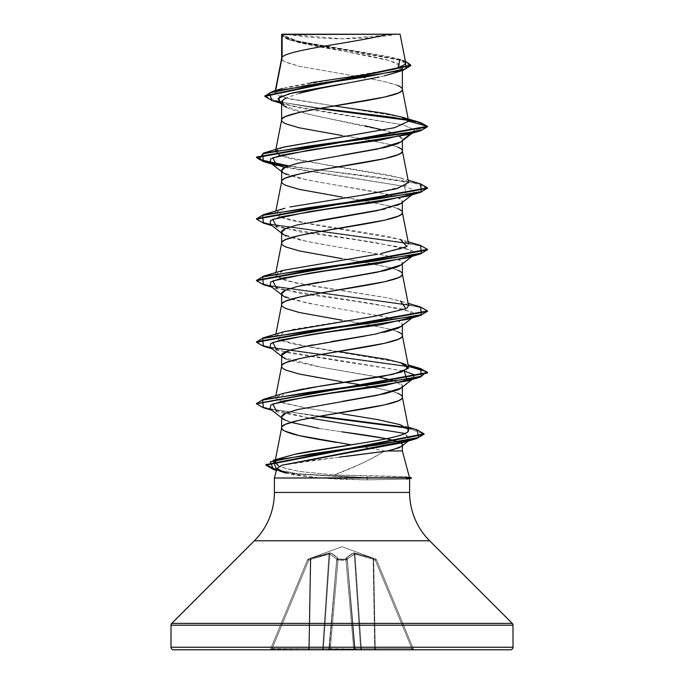 <?xml version="1.0" encoding="UTF-8"?>
<svg xmlns="http://www.w3.org/2000/svg" width="684" height="684" viewBox="0 0 684 684"><rect width="100%" height="100%" fill="white"/><g stroke="black" fill="none" stroke-linecap="round" stroke-linejoin="round"><path stroke-width="0.51" stroke-dasharray="3.42 2.56" d="M347.233 559.238A1.282 1.137 48.1 0 0 346.113 558.144A1.282 1.137 -131.9 0 1 347.233 559.238L354.278 554.057A1.282 1.18 -113.9 0 0 353.389 552.963A1.282 1.18 66.1 0 1 354.278 554.057L354.97 554.057A1.282 0.47 100 0 0 354.808 552.963A1.282 0.47 100 0 1 354.97 554.057L361.306 648.629L360.613 648.629L354.278 554.057L347.233 559.238L347.216 560.17L336.784 560.17L336.767 559.238L329.722 554.057L323.387 648.629L329.722 554.057L336.767 559.238A1.282 1.137 -48.1 0 1 337.887 558.144A1.282 1.137 131.9 0 0 336.767 559.238L336.836 559.589A1.282 1.206 5 0 1 338.058 558.495A1.282 1.206 -175 0 0 336.836 559.589L336.784 560.17A1.282 1.206 5 0 1 338.007 559.076A1.282 1.206 -175 0 0 336.784 560.17L338.024 559.786L338.007 559.076L338.058 559.794A1.282 0.487 -175 0 0 338.024 559.786A1.282 0.487 -175 0 0 336.784 560.17L329.047 648.629L330.252 649.005L338.058 559.794L330.252 649.005L329.38 648.936L336.767 559.238L328.944 648.629L323.387 648.629L328.944 648.629L336.767 559.238L329.047 648.629L336.784 560.17A1.282 0.487 -175 0 1 338.058 559.794L345.942 559.794L345.993 559.076L345.942 559.794A1.282 0.487 -5 0 1 345.976 559.786L345.993 559.076A1.282 1.206 -5 0 1 347.216 560.17A1.282 0.487 175 0 0 345.976 559.786A1.282 0.487 175 0 0 345.942 559.794L353.748 649.005L354.62 648.936L347.164 559.589A1.282 1.206 175 0 0 345.942 558.495A1.282 1.206 -5 0 1 347.164 559.589L347.233 559.238A1.282 1.137 -131.9 0 0 346.113 558.144A1.282 1.137 48.1 0 1 347.233 559.238L355.056 648.629L347.233 559.238L354.62 648.936L353.748 649.005L345.942 559.794L338.058 559.794L330.252 649.005L353.748 649.005L345.942 559.794L353.748 649.005L330.252 649.005L338.058 559.794L345.942 559.794A1.282 0.487 175 0 1 347.216 560.17L355.056 648.629L347.233 559.238L354.278 554.057L360.613 648.629L354.278 554.057L360.613 648.629L355.056 648.629L347.233 559.238L355.056 648.629L361.306 648.629L354.97 554.057A1.282 0.47 -80 0 0 354.808 552.963L373.113 558.144A1.282 0.436 -71.1 0 1 373.165 559.238A1.282 0.436 108.9 0 0 373.113 558.144L374.097 558.495L373.661 559.589L374.097 558.495L375.704 559.076L375.277 560.17L375.704 559.076L376.457 559.794A1.282 1.282 -22.5 0 0 375.704 559.076L375.704 559.076A1.282 1.282 -22.5 0 1 376.457 559.794L375.277 560.17L376.457 559.794L375.704 559.076L375.277 560.17L373.661 559.589L375.277 560.17L411.913 648.629L413.41 649.005L376.457 559.794L375.277 560.17L376.457 559.794L413.41 649.005L376.457 559.794L413.41 649.005L411.913 648.629L375.277 560.17L375.704 559.076L374.097 558.495L373.661 559.589L373.165 559.238L373.661 559.589L375.217 648.629L361.306 648.629L354.97 554.057L373.165 559.238A1.282 0.436 -71.1 0 0 373.113 558.144A1.282 0.436 108.9 0 1 373.165 559.238L374.721 648.629L373.165 559.238L373.661 559.589L373.165 559.238L374.721 648.629L373.165 559.238L354.97 554.057L361.306 648.629L375.217 648.629L373.661 559.589L375.277 560.17L411.913 648.629L375.217 648.629L373.661 559.589L375.217 648.629L411.913 648.629L375.277 560.17L373.661 559.589L374.097 558.495L353.389 552.963L346.113 558.144L345.993 559.076L338.007 559.076L337.887 558.144L330.611 552.963L329.192 552.963L308.296 559.076A1.282 1.282 -157.5 0 0 307.543 559.794L270.59 649.005L307.543 559.794L270.59 649.005L272.087 648.629L308.723 560.17L308.296 559.076L307.543 559.786L308.723 560.17L310.339 559.589L308.783 648.629L272.087 648.629L308.783 648.629L310.339 559.589L308.723 560.17L272.087 648.629L308.723 560.17L307.543 559.786L308.723 560.17L272.087 648.629L270.59 649.005L307.543 559.786A1.282 1.282 -19.9 0 1 308.296 559.076L342 546.721L375.704 559.076L353.961 552.877L351.508 553.954L346.113 558.144L345.976 559.786L347.216 560.17L345.993 559.076L338.007 559.076L338.024 559.786L337.887 558.144L332.492 553.954L330.039 552.877L308.296 559.076L330.039 552.877L334.322 555.211L337.887 558.144L338.007 559.076L345.993 559.076L346.113 558.144L349.678 555.211L353.961 552.877L375.704 559.076L342 546.721L308.33 558.973L308.723 560.17L319.856 556.314L329.03 554.057L322.694 648.629L309.279 648.629L310.835 559.238L309.279 648.629L322.694 648.629L329.03 554.057L313.417 558.366M286.168 34.2L342 38.791L397.832 34.2L286.168 34.2L397.832 34.2A342 342 0 0 1 286.16 34.2M273.651 469.609L295.155 473.935L368.368 478.261L368.368 477.748L298.13 473.815L276.567 469.891L298.13 473.815L368.368 477.748L411.332 477.748L368.368 477.748L366.034 476.004L404.731 476.688L409.4 477.235L395.583 476.329L334.322 474.952L362.187 463.239L374.379 457.186L383.613 451.602M409.605 492.42L274.395 492.42L409.605 492.42M254.362 540.788L429.637 540.788L254.362 540.788M345.771 456.416L300.883 461.734M383.621 451.594L384.511 450.97L402.363 450.97L384.511 450.97L363.204 446.832L384.511 450.97C371.412 459.357 354.68 467.352 334.322 474.952L299.797 471.507L287.015 468.805L278.533 465.924L284.954 468.224L299.797 471.507L334.322 474.952L366.034 476.004M299.301 93.298L286.228 97.949M281.637 34.516C281.517 35.73 283.091 37.107 286.365 38.646L299.515 42.759L319.112 46.88L365.196 55.113L384.724 59.234L397.78 63.355C401.004 64.895 402.525 66.271 402.363 67.485L402.363 70.486L402.363 67.485C402.551 68.674 401.021 70.042 397.772 71.606L393.232 73.342M384.707 75.727L308.142 91.049M383.16 130.088L384.656 130.499C390.795 132.217 395.164 133.773 397.746 135.141C400.986 136.885 402.525 138.442 402.363 139.81L402.363 140.827L402.363 139.81L401.14 141.785M342.017 155.191L299.336 162.886M286.228 174.437L299.31 178.285L318.872 182.124L378.893 192.418L397.772 197.522C400.995 198.958 402.525 200.241 402.363 201.37L402.363 202.387L402.363 201.37L401.166 203.319M397.772 205.217L384.699 209.056M318.881 220.607L299.301 224.455L286.228 228.302M286.228 235.997L299.31 239.845L318.915 243.692L384.699 255.235L397.772 259.082C400.995 260.518 402.534 261.801 402.363 262.93L402.363 263.947L402.363 262.93L401.157 264.888M341.974 278.32L318.889 282.167M299.318 286.015L286.237 289.862M291.068 299.259L318.906 305.252L384.664 316.786L397.763 320.642C400.995 322.078 402.525 323.361 402.363 324.49L402.363 325.507L402.363 324.49L401.106 326.49M384.69 332.185L365.119 336.024M299.327 347.575L286.228 351.422M341.974 401.44L299.301 409.135M402.363 387.067L402.363 386.05L402.363 387.067M281.637 34.525L291.444 40.527L390.35 60.739L402.363 67.485L392.573 73.539M397.772 85.5L384.682 81.653L370.625 78.797L384.682 81.653L395.788 84.73L399.405 86.27L401.619 87.808L402.363 89.194M363.931 77.6L365.102 77.805M355.535 76.172L299.318 66.263L286.228 62.415C282.996 60.97 281.466 59.688 281.637 58.567L282.381 60.106L284.595 61.645L299.318 66.263L355.518 76.172M286.228 107.243C288.81 108.619 293.162 110.175 299.293 111.894L318.881 116.545L365.076 125.847M397.772 147.06L392.941 145.359M281.671 119.82L282.381 121.667L284.595 123.205L299.318 127.822L369.403 140.135L390.838 144.751L365.102 139.365L342 135.517M397.772 208.62L392.941 206.919M281.671 181.38L282.381 183.227L284.595 184.766L299.318 189.382L369.403 201.695L390.838 206.311L365.102 200.925L342 197.077M397.772 270.18L392.941 268.479M281.671 242.94L282.381 244.787L284.595 246.326L299.318 250.942L369.403 263.254L390.838 267.872L365.102 262.485L342 258.637M286.237 297.557L291.059 299.259M397.772 331.74L392.941 330.039L399.405 332.509L401.619 334.048L402.363 335.434M281.671 304.5L282.381 306.346L284.595 307.886L299.318 312.502L369.403 324.814L390.838 329.432L365.102 324.045L342 320.197M286.228 359.117L291.059 360.819M291.068 360.819L318.872 366.804L384.699 378.355M395.42 381.304L397.772 382.202C400.995 383.638 402.525 384.921 402.363 386.05L395.378 381.304M397.772 393.3L392.941 391.599L399.405 394.069L401.619 395.608L402.363 396.994M392.924 391.59L363.837 385.383L392.915 391.59M281.671 366.06L282.381 367.906L284.595 369.446L293.162 372.523L314.597 377.141L342 381.757M286.211 420.669L291.059 422.379L281.637 417.847M318.795 428.355L341.889 431.826L318.795 428.355M384.63 438.384L386.392 438.735M397.755 441.667L398.336 441.881M351.183 444.814L335.929 442.334M401.303 116.947L285.656 97.974L275.43 91.673L287.109 87.219L310.878 82.73M405.732 64.022L402.269 60.44L390.128 56.815L302.482 42.1L287.836 38.372L281.705 34.593L387.683 34.2M384.305 75.83L379.287 76.993M281.637 103.335L285.279 104.635L403.757 124.984L414.932 130.165L427.5 126.797L422.096 123.582L408.314 120.358L422.096 123.582L427.5 126.797L414.932 130.165L412.537 132.679M271.958 100.574L318.992 108.568L271.933 100.565M410.793 65.613L396.797 59.209L289.751 39.997L281.637 35.32L287.177 39.108L301.165 42.895L391.573 58.046L405.757 61.834L410.793 65.621M264.862 96.093L280.714 102.181L320.693 108.269L280.098 102.053L268.718 98.949L264.836 95.845M405.364 61.167L296.591 41.348L281.611 34.542L295.556 41.091L402.32 60.166L405.364 61.167M334.356 105.977L291.316 99.257L278.91 95.897L274.959 92.545L275.43 91.673L282.064 88.595L397.994 68.22M399.952 59.517L297.078 40.937L281.611 34.542M407.715 119.734L420.412 122.547M392.932 145.359L399.405 147.829L401.619 149.368L402.363 150.754M392.932 206.919L399.405 209.389L401.619 210.928L402.363 212.314M392.932 268.479L399.405 270.95L401.619 272.488L402.363 273.874M277.2 459.759L279.106 458.793M283.603 393.326L280.166 401.978L306.74 408.168L342.376 413.829L306.74 408.168L283.287 403.064L275.413 397.96L283.39 393.394M303.516 388.888L306.8 388.307M338.443 351.559L293 343.984L279.602 340.196L275.413 336.408L280.389 332.869L293.299 329.329L380.945 315.179L406.946 308.099M408.587 305.62L402.619 301.712L387.135 297.805L314.375 286.322L285.459 280.577L275.413 274.84L283.125 270.351M380.672 253.661L403.911 248.053M405.133 247.523L408.587 244.06L402.782 240.212L387.725 236.365L293.556 220.975L279.747 217.127L275.413 213.28L280.97 209.526L284.929 208.252M279.756 155.576L328.371 165.374L400.397 177.866L406.544 185.227L377.884 192.597L289.913 206.97M408.587 182.5L402.782 178.652L387.725 174.805L293.556 159.415L279.747 155.559L275.413 151.72L282.962 147.282M275.43 91.673L275.661 90.485M274.395 478.005L319.736 478.005L343.103 479.39L366.231 479.86L406.57 479.133L366.231 479.86L319.736 478.005L274.395 478.005M279.448 471.045L294.325 475.038L319.736 478.005L285.373 473.089M410.067 439.684L408.699 440.487L405.099 433.485L410.323 439.496L408.382 441M270.163 408.878L309.672 418.078L276.798 411.734L271.984 410.297M270.163 347.318L290.067 353.252L404.244 371.036L276.806 350.174L271.984 348.737M407.202 319.394L411.212 311.699L374.687 304.004L276.806 288.622L271.984 287.177M407.202 257.834L411.212 250.139L374.687 242.444L276.806 227.062L271.984 225.617M407.194 196.274L404.235 186.356L276.798 165.494M407.194 134.722L414.932 130.165L403.765 124.984L296.822 107.491L278.576 101.66M263.391 161.535L271.462 163.459L263.417 161.544M427.5 188.357L414.205 182.816L378.457 177.284L287.579 166.203L377.44 177.156L413.298 182.628L427.474 188.1M263.391 223.095L407.177 243.017L421.866 246.343L427.466 249.66M263.391 284.655L407.168 304.577L421.866 307.903L427.466 311.22M263.383 346.215L408.425 366.368L263.408 346.224M263.383 407.775L318.419 416.471L263.408 407.784M424.054 434.366L419.865 431.236L407.664 428.107L424.029 434.109M420.609 183.885L288.58 165.844L420.583 183.876M256.5 218.623L261.057 221.838L274.258 225.053L420.583 245.436M256.5 280.183L261.057 283.398L274.258 286.613L420.592 306.996M256.5 341.743L261.459 345.095L275.755 348.447L420.592 368.556M256.534 403.56L261.621 406.715L274.951 409.861L320.163 416.163L274.951 409.861L261.621 406.715L256.534 403.56M417.154 429.826L406.664 427.397L417.129 429.817M366.231 479.86L368.368 478.261L295.18 473.935L273.677 469.617M427.5 311.476L422.541 308.125L408.254 304.773L263.408 284.664M427.5 249.917L422.55 246.565L408.262 243.213L263.417 223.104M283.595 147.086L275.84 150.856M283.603 208.646L280.97 209.526L279.44 216.999L312.597 224.472L400.405 239.426L408.134 241.76M377.628 254.2L283.612 270.206L275.789 276.199L294.804 282.8L387.135 297.805L408.134 303.32M283.603 331.766L278.037 339.461L309.946 347.156L400.397 362.546L408.134 364.888M342.376 413.829L377.842 419.634M408.28 427.175L399.832 424.602L408.339 431.236M283.8 457.092L275.028 461.768M420.617 368.565L276.832 348.643L262.143 345.326L256.526 342M420.617 307.005L274.951 286.741L261.621 283.586L256.526 280.44M420.609 245.445L274.942 225.181L261.613 222.026L256.526 218.88M401.012 141.862L402.363 139.81L414.932 130.165L402.363 139.81L398.379 135.509L387.221 131.234L308.022 114.117L283.552 105.55M284.664 167.469L404.235 186.347L413.649 189.887L413.837 193.418L412.537 194.239M270.163 224.207L300.096 231.902L354.577 239.588L401.688 247.283L413.179 251.131L413.837 254.978L412.537 255.799M270.163 285.767L300.096 293.462L354.577 301.157L401.688 308.843L413.179 312.691L413.837 316.538L412.537 317.359M281.919 465.223L339.444 457.126M387.281 450.97L392.83 449.696M281.97 417.864L281.637 416.83M401.029 388.084L402.363 386.05M378.902 377.106L321.121 367.197L282.979 357.313L281.637 356.287M312.417 344.898L331.142 341.649M401.021 326.533L402.363 324.49L398.302 320.89L386.828 317.299L306.517 302.935L282.988 295.762M401.029 264.964L402.363 262.93L398.285 259.33L386.853 255.748L306.5 241.375L282.971 234.184L281.637 233.167M401.021 203.405L402.363 201.37L398.319 197.787L386.853 194.188L306.458 179.806L282.979 172.633L281.637 171.607M512.248 623.398L171.752 623.398L512.248 623.398M513 625.21L171 625.21L513 625.21M510.435 649.8L173.565 649.8M308.783 649.8A1.282 0.487 90 0 0 309.279 648.629L328.944 648.629A1.282 1.188 -90 0 1 327.764 649.8L356.236 649.8A1.282 1.282 0 0 1 354.953 648.629L353.748 649.005L353.748 649.8L353.748 649.005L330.252 649.005L330.252 649.8L330.252 649.005L329.047 648.629A1.282 1.282 0 0 1 327.764 649.8A1.282 1.282 0 0 0 329.047 648.629A1.282 1.282 0 0 1 327.764 649.8A1.282 1.282 0 0 0 329.047 648.629L328.944 648.629A1.282 1.188 90 0 1 327.764 649.8A1.282 1.188 -90 0 0 328.944 648.629L322.694 648.629L329.03 554.057L329.722 554.057L323.387 648.629L329.722 554.057L329.03 554.057L322.694 648.629L323.387 648.629A1.282 1.188 90 0 1 322.207 649.8L327.764 649.8L322.207 649.8A1.282 1.188 -90 0 0 323.387 648.629L322.694 648.629A1.282 0.487 90 0 1 322.207 649.8A1.282 0.487 -90 0 0 322.694 648.629L308.783 648.629L310.339 559.589L308.783 648.629L309.279 648.629L310.835 559.238L309.279 648.629A1.282 0.487 90 0 1 308.783 649.8L322.207 649.8L308.783 649.8A1.282 0.487 -90 0 0 309.279 648.629L308.783 648.629L308.783 649.8L308.783 648.629L272.087 648.629L272.087 649.8L308.783 649.8L272.087 649.8L272.087 648.629L270.59 649.005A1.282 1.282 0 0 1 269.402 649.8L272.087 649.8L269.402 649.8A1.282 1.282 0 0 0 270.59 649.005A1.282 1.282 0 0 1 269.402 649.8A1.282 1.282 0 0 0 270.59 649.005L309.279 648.629A1.282 0.487 -90 0 1 308.783 649.8L308.783 648.629M282.03 34.2L400.037 34.2M368.368 478.261L411.323 478.261L368.368 478.261M409.605 478.646L406.57 479.133M299.182 93.332L286.254 97.966L281.637 102.6M281.962 34.2L289.238 34.2L281.705 34.593M373.165 559.238L354.97 554.057L348.224 558.366M336.767 559.238L329.722 554.057L310.835 559.238A1.282 0.436 -108.9 0 1 310.887 558.144A1.282 0.436 71.1 0 0 310.835 559.238L329.03 554.057A1.282 0.47 -100 0 1 329.192 552.963A1.282 0.47 80 0 0 329.03 554.057L329.722 554.057A1.282 1.18 113.9 0 1 330.611 552.963A1.282 1.18 113.9 0 0 329.722 554.057A1.282 1.18 -66.1 0 1 330.611 552.963L337.887 558.144A1.282 1.137 -48.1 0 0 336.767 559.238A1.282 1.137 131.9 0 1 337.887 558.144L338.058 558.495A1.282 1.206 5 0 0 336.836 559.589A1.282 1.206 -175 0 1 338.058 558.495L338.007 559.076A1.282 1.206 5 0 0 336.784 560.17L338.007 559.076L338.058 559.794L338.007 559.076L345.993 559.076L345.942 559.794L345.993 559.076L347.216 560.17A1.282 1.206 -5 0 0 345.993 559.076L345.942 558.495A1.282 1.206 175 0 1 347.164 559.589A1.282 1.206 -5 0 0 345.942 558.495L353.389 552.963A1.282 1.18 -113.9 0 1 354.278 554.057A1.282 1.18 66.1 0 0 353.389 552.963L354.808 552.963A1.282 0.47 -80 0 1 354.97 554.057L370.583 558.366M310.835 559.238A1.282 0.436 71.1 0 1 310.887 558.144A1.282 0.436 -108.9 0 0 310.835 559.238L310.339 559.589L309.903 558.495L310.339 559.589L309.903 558.495L310.339 559.589L308.723 560.17L307.543 559.786A1.282 1.282 160.1 0 1 308.296 559.076A1.282 1.282 22.5 0 0 307.543 559.794L307.543 559.794A1.282 1.282 22.5 0 1 308.296 559.076L308.723 560.17L308.296 559.076L310.887 558.144L330.611 552.963A1.282 1.18 -66.1 0 0 329.722 554.057M329.03 554.057A1.282 0.47 80 0 1 329.192 552.963A1.282 0.47 -100 0 0 329.03 554.057M411.913 649.8L356.236 649.8L354.953 648.629A1.282 1.282 0 0 0 356.236 649.8A1.282 1.282 0 0 1 354.953 648.629L356.236 649.8L355.056 648.629A1.282 1.188 90 0 0 356.236 649.8L361.793 649.8A1.282 1.188 -90 0 1 360.613 648.629L355.056 648.629L360.613 648.629L361.793 649.8L361.306 648.629L360.613 648.629L361.306 648.629A1.282 0.487 90 0 0 361.793 649.8L375.217 649.8A1.282 0.487 -90 0 1 374.721 648.629L361.306 648.629L374.721 648.629L375.217 649.8L375.217 648.629L374.721 648.629L375.217 648.629L375.217 649.8L411.913 649.8L411.913 648.629L375.217 648.629L411.913 648.629L411.913 649.8L414.598 649.8A1.282 1.282 0 0 1 413.41 649.005L411.913 648.629L413.41 649.005A1.282 1.282 0 0 0 414.598 649.8A1.282 1.282 0 0 1 413.41 649.005A1.282 1.282 0 0 0 414.598 649.8L411.913 649.8L411.913 648.629M375.217 649.8L374.721 648.629A1.282 0.487 -90 0 0 375.217 649.8L375.217 648.629M272.087 649.8L272.087 648.629M361.793 649.8A1.282 0.487 90 0 1 361.306 648.629L361.793 649.8L360.613 648.629A1.282 1.188 -90 0 0 361.793 649.8M322.694 648.629A1.282 0.487 -90 0 1 322.207 649.8A1.282 0.487 90 0 0 322.694 648.629M356.236 649.8A1.282 1.188 90 0 1 355.056 648.629L356.236 649.8A1.282 1.282 0 0 1 354.953 648.629A1.282 1.282 0 0 0 356.236 649.8L353.748 649.8L353.748 649.005L354.953 648.629A1.282 1.282 0 0 0 356.236 649.8L354.953 648.629L356.236 649.8M323.387 648.629A1.282 1.188 -90 0 1 322.207 649.8A1.282 1.188 90 0 0 323.387 648.629M353.748 649.8L327.764 649.8A1.282 1.188 90 0 0 328.944 648.629L329.047 648.629A1.282 1.282 0 0 1 327.764 649.8A1.282 1.282 0 0 0 329.047 648.629A1.282 1.282 0 0 1 327.764 649.8A1.282 1.282 0 0 0 329.047 648.629L353.748 649.005M330.252 649.8L330.252 649.005M291.393 40.518L289.751 39.997M285.279 104.635L280.466 103.147M397.763 58.79L402.32 60.166M275.327 90.587L274.942 92.554M275.678 150.369L275.575 150.907M275.866 210.988L275.413 213.28M275.866 272.548L275.413 274.84M275.866 334.1L275.413 336.408M275.866 395.66L275.413 397.96M275.378 459.699L275.276 460.246M283.415 472.524L276.421 470.43M400.397 177.866L408.134 180.2M412.016 133.277L413.837 131.867M413.837 193.418L412.016 194.837M413.837 254.978L412.016 256.397M281.637 294.727L282.945 295.753M413.837 316.538L412.879 317.291M283.518 105.558L281.637 104.071M375.67 558.973L376.414 559.692M308.33 558.973L307.586 559.692M329.047 648.629L327.764 649.8L329.047 648.629M413.41 649.005L413.752 649.484L413.41 649.005M270.59 649.005L270.248 649.484L270.59 649.005"/><path stroke-width="1.03" d="M300.883 461.734L281.919 465.223L276.986 468.335L274.395 478.005L411.332 477.748L409.4 477.235L411.332 477.748L407.741 477.748L409.425 477.312L402.363 450.97L387.281 450.97L345.771 456.416M513 647.235L171 647.235A2.565 2.565 0 0 0 173.565 649.8L510.435 649.8A2.565 2.565 0 0 0 513 647.235L513 625.21L171 625.21L171 647.235L513 647.235L171 647.235L171 625.21L513 625.21A2.565 2.565 0 0 0 512.248 623.398L171.752 623.398A2.565 2.565 0 0 0 171 625.21A2.565 2.565 0 0 1 171.752 623.398L512.248 623.398L429.637 540.788L254.362 540.788L171.752 623.398L254.362 540.788A68.4 68.4 0 0 0 274.395 492.42A68.4 68.4 0 0 1 254.362 540.788L429.637 540.788A68.4 68.4 0 0 1 409.605 492.42L409.605 478.646L407.963 478.005L274.395 478.005L274.395 492.42L409.605 492.42A68.4 68.4 0 0 0 429.637 540.788L512.248 623.398A2.565 2.565 0 0 1 513 625.21L513 647.235A2.565 2.565 0 0 1 510.435 649.8L173.565 649.8A2.565 2.565 0 0 1 171 647.235L513 647.235M386.392 438.735L397.755 441.667C400.995 442.89 402.534 443.984 402.363 444.951L402.363 450.97L409.425 477.312L407.741 477.748L409.605 478.646L409.605 492.42L274.395 492.42L274.395 478.005L276.986 468.335L279.448 471.045M405.783 63.287L400.08 34.2L387.683 34.2C360.819 41.912 287.135 49.624 282.116 57.336L281.637 58.567L282.116 57.336L282.116 34.525L281.637 34.525L281.637 58.414L281.637 34.525L282.116 34.525L282.116 57.336L276.028 88.595M379.287 76.993L318.881 88.646L299.164 93.34L308.142 91.049M286.228 97.949C282.971 99.719 281.44 101.266 281.637 102.6L281.637 119.974L281.637 102.6C281.475 103.959 283.005 105.507 286.228 107.243M342 135.517L299.318 127.822L286.228 123.975C282.996 122.53 281.466 121.248 281.637 120.127C281.44 119.033 282.971 117.751 286.228 116.28L299.318 112.433L318.898 108.585L384.682 97.043L397.772 93.195C401.029 91.724 402.56 90.442 402.363 89.347L402.363 70.486L402.363 89.347C402.534 88.227 401.004 86.945 397.772 85.5M393.232 73.342L384.707 75.727M401.14 141.785L397.763 143.657L384.673 147.505L342.017 155.191M299.336 162.886L286.237 166.742C283.005 168.178 281.475 169.461 281.637 170.59L281.637 181.534L281.637 170.59C281.475 171.718 283.005 173.001 286.228 174.437M342 197.077L299.318 189.382L286.228 185.535C282.996 184.09 281.466 182.808 281.637 181.688C281.466 180.567 282.996 179.285 286.228 177.84L299.318 173.993L318.898 170.145L384.682 158.602L397.772 154.755C401.004 153.31 402.534 152.028 402.363 150.907L402.363 140.827L402.363 150.907C402.534 149.787 401.004 148.505 397.772 147.06M401.166 203.319L397.772 205.217M384.699 209.056L318.881 220.607M286.228 228.302C283.005 229.738 281.475 231.021 281.637 232.15L281.637 243.094L281.637 232.15C281.475 233.278 283.005 234.561 286.228 235.997M342 258.637L299.318 250.942L286.228 247.095C282.996 245.65 281.466 244.368 281.637 243.248C281.466 242.127 282.996 240.845 286.228 239.4L299.318 235.553L318.898 231.705L384.682 220.162L397.772 216.315C401.004 214.87 402.534 213.588 402.363 212.468L402.363 202.387L402.363 212.468C402.534 211.347 401.004 210.065 397.772 208.62M401.157 264.888L397.763 266.777L384.664 270.625L341.675 278.371M318.889 282.167L299.318 286.015M286.237 289.862C283.005 291.298 281.475 292.581 281.637 293.71L281.637 304.654L281.637 293.71C281.475 294.838 283.005 296.121 286.237 297.557M342 320.197L299.318 312.502L286.228 308.655C282.996 307.21 281.466 305.928 281.637 304.808C281.466 303.687 282.996 302.405 286.228 300.96L299.318 297.113L318.898 293.265L384.682 281.722L397.772 277.875C401.004 276.43 402.534 275.148 402.363 274.027L402.363 263.947L402.363 274.027C402.534 272.907 401.004 271.625 397.772 270.18M401.106 326.49L397.772 328.337L384.69 332.185M365.119 336.024L299.327 347.575M286.228 351.422C282.979 352.876 281.449 354.158 281.637 355.27L281.637 366.214L281.637 355.27C281.475 356.398 283.005 357.681 286.228 359.117M342 381.757L299.318 374.062L286.228 370.215C282.996 368.77 281.466 367.488 281.637 366.368C281.44 365.273 282.971 363.991 286.228 362.52L299.318 358.673L318.898 354.825L384.682 343.282L397.772 339.435C401.029 337.964 402.56 336.682 402.363 335.587L402.363 325.507L402.363 335.587C402.534 334.467 401.004 333.185 397.772 331.74M402.363 386.05C402.525 387.178 400.995 388.461 397.772 389.897L384.69 393.745L341.974 401.44M299.301 409.135L286.228 412.982C283.005 414.418 281.475 415.701 281.637 416.83L281.637 427.928C281.466 426.807 282.996 425.525 286.228 424.08L299.318 420.233L318.898 416.385L384.682 404.842L397.772 400.995C401.004 399.55 402.534 398.268 402.363 397.147L402.363 387.067L402.363 397.147C402.534 396.027 401.004 394.745 397.772 393.3M365.102 77.805L363.931 77.6M355.518 76.172L362.306 77.318L355.535 76.172M365.076 125.847L383.16 130.088M384.699 378.355L395.42 381.304M365.581 385.69L365.102 385.605M363.837 385.383L345.548 382.33L363.837 385.383M335.929 442.334L318.787 439.453C305.945 437.179 296.942 435.263 291.777 433.69C284.501 431.424 281.124 429.501 281.637 427.928L281.637 416.83C281.475 417.95 282.996 419.232 286.211 420.669M291.059 422.379L318.795 428.355L291.059 422.379M392.83 449.696L401.397 446.438L402.363 444.951C402.782 445.592 401.482 446.601 398.464 447.96L387.281 450.97L402.363 450.97L402.363 444.951C403.209 440.599 374.328 436.221 341.889 431.826L384.63 438.384M279.106 458.793L294.488 454.373C298.609 453.236 314.452 450.517 342 446.233C365.427 442.454 402.885 437.461 408.339 431.236L408.776 429.706L402.363 397.147C406.099 407.407 277.901 417.668 281.637 427.928L282.381 429.466L284.595 431.005L299.318 435.623L351.183 444.814M310.878 82.73L373.045 73.453L396.122 68.759L405.732 64.022M275.661 90.485L282.116 57.336C287.135 49.624 360.819 41.912 387.683 34.2L282.03 34.2M392.573 73.539L384.305 75.83M281.637 104.071L278.576 101.66L279.551 97.248L292.769 92.827L342 83.995L289.435 93.665L277.952 98.496L281.637 103.335M408.314 120.358L318.992 108.568L408.314 120.358M280.466 103.147L271.933 100.565L269.334 92.981L307.244 85.397L403.175 70.238L410.793 65.613L264.836 96.359L271.958 100.574M281.637 35.32L281.637 34.525L281.637 35.32M263.417 161.544L256.5 157.577L427.5 126.797L427.5 126.283L417.531 121.778L392.368 117.28L320.693 108.269L407.715 119.734M264.836 96.359L264.836 95.845L410.793 65.108L405.364 61.167L406.082 68.725L369.403 76.283L272.583 91.391L264.862 96.093M397.994 68.22L399.952 59.517M401.44 116.973L420.412 122.547L427.5 126.283L408.613 121.222L401.303 116.947M408.587 120.965L402.363 89.347C406.099 99.608 277.901 109.867 281.637 120.127M289.913 206.97L364.905 194.735L397.147 188.613L408.587 182.5L402.363 150.907C406.099 161.167 277.901 171.428 281.637 181.688M408.587 244.06L402.363 212.468C406.099 222.727 277.901 232.987 281.637 243.248M406.946 308.099L408.587 305.62L402.363 274.027C406.099 284.287 277.901 294.548 281.637 304.808M306.8 388.307L381.467 376.645L401.867 371.916L408.587 367.188L402.363 335.587C406.099 345.847 277.901 356.108 281.637 366.368M275.378 459.699L281.637 427.928M275.028 461.768L278.533 465.924L274.891 462.179L277.2 459.759M408.776 429.706L400.046 424.67L377.842 419.634L342.376 413.829M283.39 393.394L303.516 388.888M408.587 367.188L402.611 363.272L387.127 359.374L338.443 351.559M283.125 270.351L377.628 254.2M403.911 248.053L405.133 247.523M284.929 208.252L263.383 214.665L375.619 199.275L421.361 191.58L420.609 183.885L408.134 180.2M282.962 147.282L394.42 127.737L408.613 121.222L402.124 117.195L385.639 113.467L334.356 105.977M406.57 479.133L411.332 478.261L407.963 478.261L411.332 478.261L411.332 477.748M285.373 473.089L276.986 468.335L281.919 465.223L403.192 442.548L408.699 440.487L281.919 465.223M405.099 433.485L309.672 418.078L405.099 433.485M276.798 411.734L272.788 404.039L309.313 396.344L407.194 380.954L404.244 371.036L413.658 374.567L413.837 378.107L383.904 385.802L329.423 393.488L282.312 401.183L270.821 405.031L270.163 408.878L281.637 417.847M276.806 350.174L272.788 342.479L309.313 334.784L407.202 319.394L420.609 315.435L308.381 330.825L262.639 338.52L263.383 346.215L271.984 348.737M276.806 288.622L272.788 280.927L309.313 273.224L407.202 257.834L420.617 253.875L308.381 269.265L262.639 276.96L263.391 284.655L271.984 287.177M276.806 227.062L272.788 219.367L309.313 211.664L407.194 196.274L420.617 192.315L308.381 207.705L262.639 215.4L263.391 223.095L271.984 225.617M276.798 165.494L272.788 157.799L309.313 150.104L407.194 134.722L420.609 130.755L308.373 146.145L262.639 153.84L263.391 161.535L276.798 165.494M263.383 153.105L283.595 147.086L394.625 127.686L408.613 121.222L427.5 126.283L256.5 157.063L264.939 161.45L288.58 165.844L259.074 159.475L263.383 153.105L408.245 132.987L422.541 129.635L427.5 126.283L427.5 126.797L420.609 130.755M271.462 163.459L287.579 166.203L271.462 163.459M427.474 188.1L420.617 192.315M427.466 249.66L420.617 253.875M427.466 311.22L420.609 315.435M427.466 372.78L422.208 369.574L408.425 366.368L426.679 371.677L420.609 376.995L308.381 392.385L262.639 400.08L263.383 407.775L271.984 410.297M318.419 416.471L407.664 428.107L318.419 416.471M424.029 434.109L416.744 438.547L310.271 454.073L270.189 461.837L273.651 469.609L276.421 470.43M420.583 183.876L427.5 187.843L256.5 218.623L256.5 219.137L427.5 188.357L427.5 187.843M420.583 245.436L427.5 249.403L256.5 280.183L256.5 280.697L427.5 249.917L427.5 249.403M420.592 306.996L427.5 310.964L256.5 341.743L256.5 342.257L427.5 311.476L427.5 310.964M420.592 368.556L427.5 372.523L256.534 403.56L263.391 399.345L375.619 383.955L421.361 376.26L420.617 368.565L408.134 364.888M320.163 416.163L406.664 427.397L320.163 416.163M417.129 429.817L424.054 433.853L265.905 464.616L276.567 469.891L273.164 460.323L376.679 445.07L418.625 437.452L417.154 429.826L408.28 427.175M273.677 469.617L265.905 465.129L424.054 434.366L424.054 433.853M263.408 407.784L256.5 403.817L427.5 373.036L427.5 372.523M263.408 346.224L256.5 342.257M263.408 284.664L256.5 280.697M263.417 223.104L256.5 219.137M275.84 150.856L279.756 155.576M400.405 239.426L406.937 246.548L380.672 253.661M400.397 300.986L405.954 308.681L374.054 316.376L283.603 331.766L263.391 337.785L375.619 322.395L421.361 314.7L420.617 307.005L408.134 303.32M400.397 362.546L408.288 368.437L392.949 374.328L320.326 386.101L283.603 393.326L263.391 399.345M377.842 419.634L399.832 424.602M408.339 431.236C406.946 433.998 395.446 437.29 373.832 441.112L294.488 454.373L273.164 460.323M256.526 342L263.391 337.785M256.526 280.44L263.383 276.225L375.619 260.835L421.361 253.14L420.609 245.445L408.134 241.76M256.526 218.88L263.383 214.665M282.979 172.633L281.637 170.59L285.698 166.999L297.164 163.399L377.5 149.035L401.012 141.862M412.537 132.679L380.09 140.169L326.439 147.658L281.449 155.148L270.659 158.893L270.163 162.638L284.664 167.469M412.537 194.239L380.082 201.729L326.43 209.218L281.44 216.717L270.65 220.462L270.163 224.207L281.637 233.167M412.537 255.799L380.082 263.289L326.43 270.779L281.44 278.277L270.65 282.022L270.163 285.767L281.637 294.727M412.537 317.359L380.09 324.849L326.439 332.339L281.449 339.828L270.659 343.573L270.163 347.318L281.637 356.287M339.444 457.126L387.281 450.97M282.945 418.873L281.97 417.864M281.637 416.83L285.715 413.239L297.147 409.648L377.517 395.275L401.029 388.084L413.837 378.107M395.378 381.304L378.902 377.106M282.979 357.313L281.637 355.27L289.879 350.097L312.417 344.898M331.142 341.649L375.619 334.091L401.021 326.533L412.879 317.291M282.988 295.762L281.637 293.71L285.715 290.101L297.164 286.519L377.457 272.164L401.029 264.964L412.016 256.397M282.971 234.184L281.637 232.15L285.741 228.542L297.198 224.951L377.568 210.587L401.021 203.405L412.016 194.837M173.565 649.8L510.435 649.8M400.037 34.2L281.637 34.525M387.683 34.2L388.426 34.2M281.637 102.6L283.552 105.55M411.913 648.629L411.913 649.8M272.087 648.629L272.087 649.8M375.217 648.629L375.217 649.8M308.783 648.629L308.783 649.8M353.748 649.005L353.748 649.8M330.252 649.005L330.252 649.8M392.607 73.539L403.175 70.238M410.793 65.621L410.793 65.108M282.509 88.45L272.583 91.391M281.671 58.26L275.327 90.587M281.671 119.82L275.678 150.369M275.575 150.907L275.413 151.72M281.671 181.38L275.866 210.988M281.671 242.94L275.866 272.548M281.671 304.5L275.866 334.1M281.671 366.06L275.866 395.66M275.276 460.246L274.891 462.179M403.192 442.548L416.744 438.547M407.194 380.954L420.609 376.995M256.5 157.063L256.5 157.577M256.5 403.303L256.5 403.817M265.905 464.616L265.905 465.129M283.612 270.206L263.383 276.225M401.055 141.853L412.016 133.277M270.163 162.638L281.637 171.607M408.382 441L401.405 446.438"/></g></svg>
